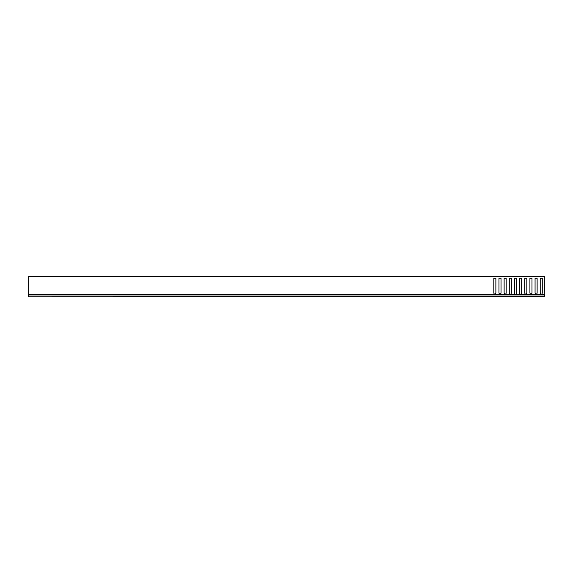 <?xml version="1.0" encoding="UTF-8"?>
<svg xmlns="http://www.w3.org/2000/svg" width="573" height="573" viewBox="0 0 573 573"><rect width="100%" height="100%" fill="white"/><g stroke="black" fill="none" stroke-linecap="round" stroke-linejoin="round"><path stroke-width="0.86" d="M544.35 296.685L28.65 296.814L544.35 296.685L544.35 294.988L28.65 294.988L28.65 296.685M28.65 294.988L544.35 294.988M544.35 276.573L28.65 276.573L28.65 276.186L544.35 276.186L544.35 294.859L28.65 294.859L28.65 294.314L494.485 294.314L493.811 293.147L494.384 294.142M28.65 276.573L28.65 294.314M535.748 294.859L535.067 293.147L535.067 278.249L535.067 293.147L535.64 294.142M540.905 294.859L536.371 294.536L537.13 293.147L537.13 278.249L535.067 278.249L537.13 278.249L537.13 293.147L536.557 294.142M540.984 294.536L540.224 293.147L540.224 278.249L540.224 293.147L540.797 294.142M544.35 294.536L541.528 294.536L542.287 293.147L542.287 278.249L540.224 278.249L542.287 278.249L542.287 293.147L541.714 294.142M499.649 294.859L495.115 294.536L495.874 293.147L495.874 278.249L493.811 278.249L493.811 293.147L493.811 278.249L495.874 278.249L495.874 293.147L495.301 294.142M499.728 294.536L498.968 293.147L498.968 278.249L498.968 293.147L499.541 294.142M504.806 294.859L500.272 294.536L501.031 293.147L501.031 278.249L498.968 278.249L501.031 278.249L501.031 293.147L500.458 294.142M504.885 294.536L504.125 293.147L504.125 278.249L504.125 293.147L504.698 294.142M509.963 294.859L505.429 294.536L506.188 293.147L506.188 278.249L504.125 278.249L506.188 278.249L506.188 293.147L505.615 294.142M510.042 294.536L509.282 293.147L509.282 278.249L509.282 293.147L509.855 294.142M515.12 294.859L510.586 294.536L511.345 293.147L511.345 278.249L509.282 278.249L511.345 278.249L511.345 293.147L510.772 294.142M515.199 294.536L514.439 293.147L514.439 278.249L514.439 293.147L515.012 294.142M520.277 294.859L515.743 294.536L516.502 293.147L516.502 278.249L514.439 278.249L516.502 278.249L516.502 293.147L515.929 294.142M520.356 294.536L519.596 293.147L519.596 278.249L519.596 293.147L520.169 294.142M525.434 294.859L520.9 294.536L521.659 293.147L521.659 278.249L519.596 278.249L521.659 278.249L521.659 293.147L521.086 294.142M525.513 294.536L524.753 293.147L524.753 278.249L524.753 293.147L525.326 294.142M530.591 294.859L526.057 294.536L526.816 293.147L526.816 278.249L524.753 278.249L526.816 278.249L526.816 293.147L526.243 294.142M530.67 294.536L529.91 293.147L529.91 278.249L529.91 293.147L530.483 294.142M535.827 294.536L531.214 294.536L531.973 293.147L531.973 278.249L529.91 278.249L531.973 278.249L531.973 293.147L531.4 294.142M494.485 294.314L494.492 294.859M536.457 294.314L540.898 294.314M541.614 294.314L544.35 294.314M495.201 294.314L499.642 294.314M500.358 294.314L504.799 294.314M505.515 294.314L509.956 294.314M510.672 294.314L515.113 294.314M515.829 294.314L520.27 294.314M520.986 294.314L525.427 294.314M526.143 294.314L530.584 294.314M531.3 294.314L535.741 294.314M494.571 294.536L28.65 294.536"/></g></svg>
